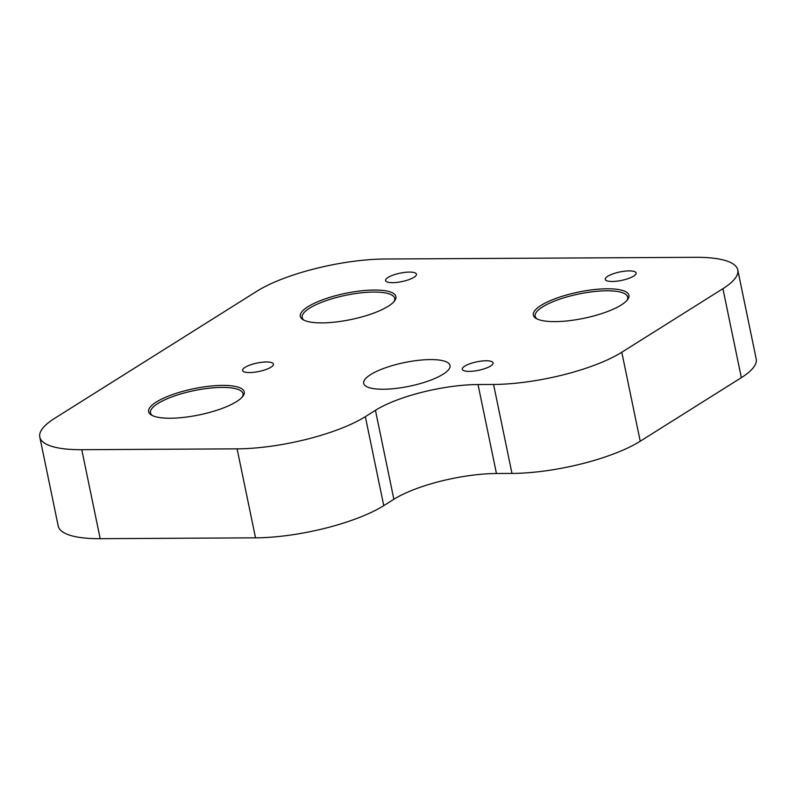 <?xml version="1.0" encoding="UTF-8"?>
<svg xmlns="http://www.w3.org/2000/svg" width="796" height="796" viewBox="0 0 796 796"><rect width="100%" height="100%" fill="white"/><g stroke="black" fill="none" stroke-linecap="round" stroke-linejoin="round"><path stroke-width="1.19" d="M469.252 371.374A15.751 4.318 -11.7 0 0 485.431 368.409A15.751 4.318 -11.7 0 0 493.102 362.886A15.751 4.318 -11.7 0 0 486.107 360.777A15.751 4.318 -11.7 0 0 469.939 363.742A15.751 4.318 -11.7 0 0 462.257 369.264A15.751 4.318 -11.7 0 0 469.252 371.374M612.263 281.476A15.751 4.318 -11.7 0 0 628.432 278.51A15.751 4.318 -11.7 0 0 636.113 272.988A15.751 4.318 -11.7 0 0 629.119 270.889A15.751 4.318 -11.7 0 0 612.95 273.854A15.751 4.318 -11.7 0 0 605.268 279.376A15.751 4.318 -11.7 0 0 612.263 281.476M392.587 282.67A15.751 4.318 -11.7 0 0 408.756 279.704A15.751 4.318 -11.7 0 0 416.437 274.182A15.751 4.318 -11.7 0 0 409.442 272.083A15.751 4.318 -11.7 0 0 393.264 275.048A15.751 4.318 -11.7 0 0 385.592 280.57A15.751 4.318 -11.7 0 0 392.587 282.67M249.576 372.568A15.751 4.318 -11.7 0 0 265.745 369.603A15.751 4.318 -11.7 0 0 273.426 364.08A15.751 4.318 -11.7 0 0 266.431 361.971A15.751 4.318 -11.7 0 0 250.262 364.936A15.751 4.318 -11.7 0 0 242.581 370.468A15.751 4.318 -11.7 0 0 249.576 372.568M383.264 389.244A44.098 12.089 -11.7 0 0 428.546 380.936A44.098 12.089 -11.7 0 0 450.038 365.473A44.098 12.089 -11.7 0 0 430.457 359.583A44.098 12.089 -11.7 0 0 385.174 367.891A44.098 12.089 -11.7 0 0 363.682 383.354A44.098 12.089 -11.7 0 0 383.264 389.244M555.011 321.624A48.825 13.383 -11.7 0 0 627.726 299.445A48.825 13.383 -11.7 0 0 607.258 288.779A48.825 13.383 -11.7 0 0 551.409 300.182A48.825 13.383 -11.7 0 0 536.076 318.42A48.825 13.383 -11.7 0 0 555.011 321.624M627.059 300.291A47.243 12.945 -11.7 0 0 627.706 297.107A47.243 12.945 -11.7 0 0 606.721 290.789A47.243 12.945 -11.7 0 0 558.205 299.694A47.243 12.945 -11.7 0 0 535.171 316.261A47.243 12.945 -11.7 0 0 537.031 318.937M322.002 322.887A48.825 13.383 -11.7 0 0 394.716 300.709A48.825 13.383 -11.7 0 0 374.249 290.043A48.825 13.383 -11.7 0 0 318.4 301.445A48.825 13.383 -11.7 0 0 303.077 319.694A48.825 13.383 -11.7 0 0 322.002 322.887M394.05 301.565A47.243 12.945 -11.7 0 0 394.697 298.371A47.243 12.945 -11.7 0 0 373.712 292.062A47.243 12.945 -11.7 0 0 325.196 300.968A47.243 12.945 -11.7 0 0 302.172 317.534A47.243 12.945 -11.7 0 0 304.032 320.201M170.314 418.238A48.825 13.383 -11.7 0 0 243.039 396.06A48.825 13.383 -11.7 0 0 222.562 385.393A48.825 13.383 -11.7 0 0 166.722 396.796A48.825 13.383 -11.7 0 0 151.389 415.034A48.825 13.383 -11.7 0 0 170.314 418.238M242.362 396.905A47.243 12.945 -11.7 0 0 243.009 393.721A47.243 12.945 -11.7 0 0 222.034 387.403A47.243 12.945 -11.7 0 0 173.518 396.309A47.243 12.945 -11.7 0 0 150.484 412.875A47.243 12.945 -11.7 0 0 152.344 415.552M39.8 437.084L58.227 526.066A94.495 25.9 -11.7 0 0 100.197 538.683L255.526 537.837A94.495 25.9 -11.7 0 0 383.762 505.639L393.871 499.281A75.59 20.716 168.3 0 1 496.455 473.511L511.987 473.431A94.495 25.9 -11.7 0 0 640.223 441.223L741.345 377.662A94.495 25.9 -11.7 0 0 756.2 358.916L737.773 269.934A94.495 25.9 -11.7 0 0 695.803 257.317L385.135 259.008A94.495 25.9 -11.7 0 0 256.899 291.207L54.655 418.338A94.495 25.9 -11.7 0 0 39.8 437.084A94.495 25.9 -11.7 0 0 81.769 449.7L237.099 448.854A94.495 25.9 -11.7 0 0 365.334 416.646L375.443 410.298A75.59 20.716 168.3 0 1 478.028 384.528L493.56 384.448A94.495 25.9 -11.7 0 0 621.795 352.24L722.917 288.679A94.495 25.9 -11.7 0 0 737.773 269.934M621.795 352.24L640.223 441.223M493.56 384.448L511.987 473.431M722.917 288.679L741.345 377.662M81.769 449.7L100.197 538.683M237.099 448.854L255.526 537.837M365.334 416.646L383.762 505.639M375.443 410.298L393.871 499.281M478.028 384.528L496.455 473.511"/></g></svg>
